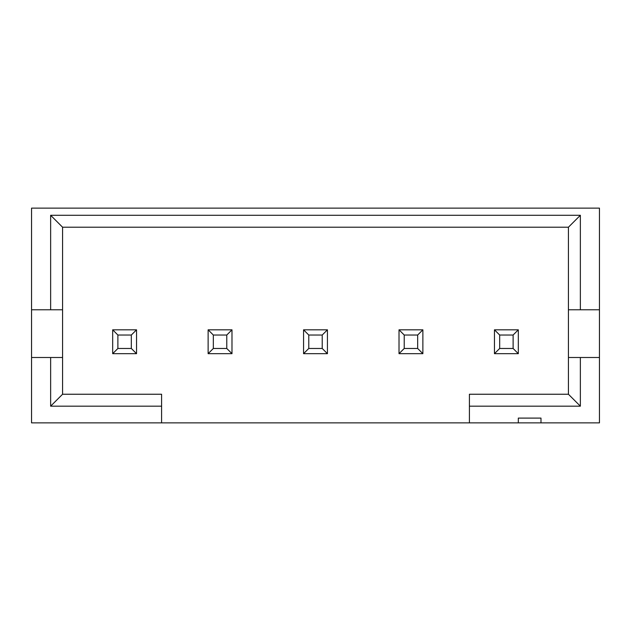 <?xml version="1.0" encoding="UTF-8"?>
<svg xmlns="http://www.w3.org/2000/svg" width="631" height="631" viewBox="0 0 631 631"><rect width="100%" height="100%" fill="white"/><g stroke="black" fill="none" stroke-linecap="round" stroke-linejoin="round"><path stroke-width="0.95" d="M117.887 348.47L117.887 335.029L131.327 335.029L131.327 348.47L117.887 348.47L112.681 353.675L136.541 353.675L136.541 329.816L112.681 329.816L112.681 353.675M136.541 353.675L131.327 348.47M117.887 335.029L112.681 329.816M136.541 329.816L131.327 335.029M518.319 353.675L494.459 353.675L494.459 329.816L518.319 329.816L518.319 353.675L513.113 348.47L513.113 335.029L499.673 335.029L499.673 348.47L513.113 348.47M494.459 353.675L499.673 348.47M513.113 335.029L518.319 329.816M494.459 329.816L499.673 335.029M62.572 357.493L62.572 394.241L50.638 406.175L50.638 357.493L62.572 357.493L62.572 309.774L31.55 309.774L31.55 422.873L599.45 422.873L599.45 357.493L580.362 357.493L580.362 406.175L469.409 406.175L469.409 394.241L568.428 394.241L580.362 406.175M62.572 394.241L161.591 394.241L161.591 406.175L50.638 406.175M50.638 357.493L31.55 357.493M50.638 309.774L50.638 215.281L580.362 215.281L580.362 309.774L599.45 309.774L599.45 208.127L31.55 208.127L31.55 309.774M161.591 406.175L161.591 422.873M50.638 215.281L62.572 227.215L62.572 309.774M580.362 215.281L568.428 227.215L62.572 227.215M580.362 309.774L568.428 309.774L568.428 227.215M568.428 394.241L568.428 357.493L580.362 357.493M540.988 422.873L540.988 418.101L518.319 418.101L518.319 422.873L518.319 418.101M469.409 406.175L469.409 422.873M568.428 309.774L568.428 357.493M599.45 309.774L599.45 357.493M303.566 329.816L327.434 329.816L327.434 353.675L303.566 353.675L303.566 329.816L308.78 335.029L308.78 348.47L322.22 348.47L322.22 335.029L308.78 335.029M327.434 329.816L322.22 335.029M308.78 348.47L303.566 353.675M327.434 353.675L322.22 348.47M208.127 329.816L231.987 329.816L231.987 353.675L208.127 353.675L208.127 329.816L213.333 335.029L213.333 348.47L226.774 348.47L226.774 335.029L213.333 335.029M231.987 329.816L226.774 335.029M213.333 348.47L208.127 353.675M231.987 353.675L226.774 348.47M399.013 329.816L422.873 329.816L422.873 353.675L399.013 353.675L399.013 329.816L404.226 335.029L404.226 348.47L417.667 348.47L417.667 335.029L404.226 335.029M422.873 329.816L417.667 335.029M404.226 348.47L399.013 353.675M422.873 353.675L417.667 348.47"/></g></svg>
